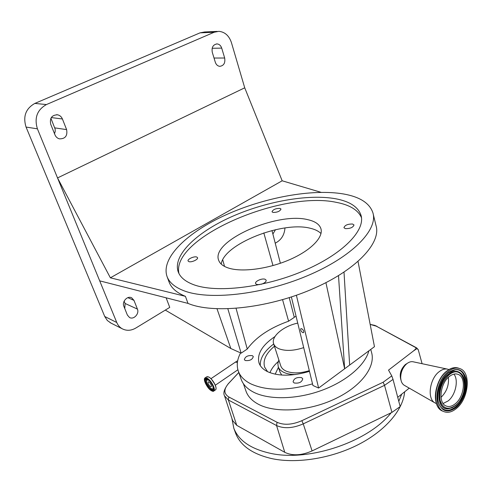 <?xml version="1.0" encoding="UTF-8"?>
<svg xmlns="http://www.w3.org/2000/svg" width="492" height="492" viewBox="0 0 492 492"><rect width="100%" height="100%" fill="white"/><g stroke="black" fill="none" stroke-linecap="round" stroke-linejoin="round"><path stroke-width="0.74" d="M232.636 420.592L236.75 425.34L284.77 452.326C292.426 456.004 301.534 455.537 312.088 450.936L391.933 412.388L400.168 406.601L393.028 379.406L391.78 375.906L383.139 382.241L301.836 420.697C292.211 424.83 283.945 425.359 277.039 422.277L228.817 396.976C223.712 393.735 223.602 389.27 228.479 383.582L238.792 372.512M391.146 412.77C368.563 441.748 308.767 461.988 270.569 453.347C250.932 449.005 238.681 440.635 233.817 428.249L231.91 418.384M404.633 391.823C403.231 409.498 386.005 430.285 358.908 444.307C331.823 458.298 297.439 463.858 272.439 458.753C252.839 454.331 240.588 445.881 235.699 433.409L235.361 432.493M397.733 397.321L401.736 394.129L398.784 401.331M370.162 324.4L376.337 326.196L415.832 347.641L415.845 348.871L413.354 351.042L416.134 349.123C417.142 348.533 417.868 348.791 418.292 349.886L422.093 363.699M391.78 375.906L388.532 370.113L413.354 351.042M370.753 349.437L371.522 352.333C375.925 366.589 361.159 386.644 334.818 398.981C308.552 411.373 275.649 413.36 258.595 404.363C252.212 400.992 248.036 396.675 246.08 391.404L245.846 390.722M368.871 350.827C365.218 365.144 346.282 381.478 321.393 390.494C296.51 399.529 268.97 399.984 253.81 392.296C247.365 388.994 243.171 384.738 241.234 379.517L241 378.84M312.518 383.871C287.205 390.962 266.676 390.974 250.926 383.901C244.481 380.667 240.293 376.472 238.38 371.319C236.363 365.568 237.101 359.431 240.582 352.905L230.834 348.514L165.312 310.095M309.474 371.355C292.709 376.251 278.902 376.429 268.06 371.891C263.392 369.695 260.397 366.761 259.063 363.096C256.762 354.123 262.064 345.279 274.966 336.546M252.39 355.654L253.294 356.528C252.439 359.652 249.758 360.98 245.237 360.519L244.364 359.658C245.194 356.54 247.876 355.206 252.39 355.654M289.228 297.654L294.29 317.365L288.595 321.202C269.684 327.955 255.908 337.229 247.255 349.043L241.142 353.158L240.582 352.905M294.198 317.008L296.123 316.473M301.602 377.628L302.752 378.76C301.934 382.198 299.087 383.606 294.198 382.985L293.084 381.872C293.884 378.44 296.719 377.026 301.602 377.628M260.268 365.544C259.96 358.194 264.444 351.005 273.718 343.969M267.55 371.651L264.659 367.155C262.703 360.353 265.963 353.379 274.444 346.239M278.208 361.608C274.198 365.169 271.455 368.865 269.967 372.684M278.841 359.898L277.857 363.459L278.251 366.786C279.112 369.197 281.067 371.109 284.118 372.512C287.187 373.877 290.963 374.547 295.446 374.517M280.68 365.618L280.772 365.9C281.547 368.096 283.33 369.83 286.11 371.103C292.328 373.606 300.058 373.465 309.302 370.667M297.734 323.103C283.306 326.141 270.828 336.602 273.663 343.81C274.419 345.931 276.19 347.586 278.982 348.785C285.624 351.251 293.865 350.858 303.699 347.616M222.728 259.807L224.543 266.418M236.068 308.379L247.255 349.043M241.142 353.158L227.851 308.835M373.182 213.958L376.017 225.588C381.491 242.993 355.845 270.655 311.036 289.603C266.332 308.638 212.655 313.902 187.987 303.392L99.698 280.852L116.758 322.488C117.92 325.255 119.722 327.34 122.157 328.742C126.518 330.999 131.063 330.772 135.792 328.053L169.74 307.402L166.136 297.814M221.24 264.106C223.522 244.1 282.623 220.791 310.409 228.294C315.132 229.401 318.662 231.16 320.999 233.559M343.57 193.977C359.824 196.862 369.597 203.116 372.887 212.747C378.256 229.672 352.266 256.941 307.057 275.889C261.953 294.917 207.956 300.563 183.307 290.52C174.795 287.113 169.414 282.543 167.157 276.824C160.244 258.165 187.206 232.445 225.545 215.041C264.007 197.581 312.02 188.559 343.57 193.977M168.953 281.658L169.23 282.42C171.511 288.214 176.905 292.857 185.422 296.338L187.987 303.392M308.004 219.727C277.15 211.554 210.361 241.111 218.712 260.397C219.955 263.724 223.153 266.258 228.319 267.992C241.627 272.451 267.9 269.087 289.358 259.794C310.87 250.539 323.73 237.193 320.882 228.577C319.394 224.284 315.101 221.332 308.004 219.727M279.966 208.374C275.637 208.411 272.986 209.543 272.002 211.775L273.005 212.446C277.334 212.421 279.997 211.296 280.993 209.051L279.966 208.374M352.586 224.032C347.764 223.952 344.88 225.164 343.926 227.679L345.31 228.62C350.138 228.712 353.035 227.501 354.006 224.979L352.586 224.032M261.24 284.284C264.659 283.121 266.301 281.75 266.172 280.157L265.034 279.235C261.935 278.041 254.579 281.418 255.606 283.583L256.713 284.487L259.641 284.622M196.732 257.027C194.162 256.012 187.163 259.222 188.092 260.994L188.873 261.621C191.419 262.66 198.479 259.425 197.532 257.66L196.732 257.027M361.479 217.667C358.084 210.016 349.787 204.93 336.589 202.409C281.836 190.22 170.632 237.919 178.959 273.564M335.63 198.756C307.869 193.737 264.862 201.665 230.428 217.249C196.074 232.784 172.249 255.662 178.295 272.088C180.336 277.347 185.318 281.498 193.239 284.536C215.558 293.214 263.312 287.937 302.986 271.11C342.752 254.346 365.808 230.262 360.98 215.188C358.127 206.861 349.677 201.382 335.63 198.756M185.422 296.338L110.374 277.814L57.527 177.926L99.698 280.852M110.374 277.814L282.168 180.792L321.024 192.323M282.168 180.792L244.727 87.816L231.443 42.663C229.1 35.719 224.905 31.943 218.872 31.334L214.18 32.238L46.426 104.562C37.134 109.833 34.126 117.92 37.41 128.824L57.527 177.926L244.727 87.816M62.416 118.978C61.463 116.752 59.876 115.362 57.656 114.814C51.881 114.931 49.563 118.055 50.701 124.193L54.987 134.876C55.885 136.942 57.349 138.27 59.384 138.855C65.264 138.929 67.675 135.847 66.611 129.611L62.416 118.978L51.279 117.576M215.312 62.256C216.16 64.68 217.624 66.039 219.721 66.334C223.774 65.793 225.422 63.019 224.672 58.013L221.708 48.111C220.828 45.571 219.291 44.169 217.083 43.917C213.091 44.557 211.492 47.355 212.28 52.306L215.312 62.256M54.514 133.695L55.245 131.259L55.141 129.107L50.91 118.221M217.206 31.408L204.66 31.974L200.023 32.853L34.858 103.418C25.738 108.554 22.804 116.432 26.058 127.071L104.728 316.491L107.33 320.501L111.057 323.133M325.925 282.679L344.646 368.772L338.514 275.668M291.375 296.965L312.912 385.482L318.613 388.053L349.652 365.064L344.013 272.168M272.882 234.069L275.483 229.696M275.237 243.214L277.353 241.923C281.934 238.829 284.474 234.174 284.973 227.962M124.771 308.576L125.079 303.472L124.144 301.129M123.873 306.332L127.379 315.071L129.494 317.488C133.664 320.034 139.537 313.767 137.416 309.087L133.978 300.378L131.702 297.826C127.508 295.397 121.715 301.651 123.873 306.332M217.009 308.804L230.834 348.514M288.595 321.202L282.562 299.683M272.992 265.575L263.81 232.907M271.978 230.533L280.385 263.263M302.808 332.654L303.595 332.617C304.081 331.239 303.416 329.917 301.596 328.65L300.821 328.681C300.329 330.058 300.993 331.38 302.808 332.654M318.613 388.053L296.387 295.262M349.652 365.064L374.461 346.688L358.035 261.523M401.736 394.129L409.252 388.145M400.992 380.15C399.203 374.338 400.679 369.111 405.426 364.474L407.204 363.404M404.584 385.464L404.117 385.193C402.001 383.742 400.857 381.226 400.697 377.653C400.746 372.518 402.487 368.133 405.912 364.511L407.019 363.539C409.209 361.891 411.324 361.325 413.366 361.835L447.117 369.055M436.263 403.508L434.737 402.763C426.958 398.52 429.688 378.699 439.098 371.743C442.16 369.351 445.094 368.514 447.898 369.221L448.919 369.578M448.194 371.595C452.499 368.237 456.527 367.29 460.266 368.754C471.336 372.628 468.636 398.883 456.373 408.495C451.834 412.204 447.566 413.2 443.556 411.478C432.794 407.401 435.777 380.802 448.194 371.595M400.666 376.983L400.648 376.54C400.691 372.186 402.161 368.471 405.07 365.402L405.199 365.261M449.288 376.54C452.486 374.031 455.475 373.33 458.261 374.437C466.385 377.309 464.374 396.687 455.315 403.735C451.994 406.435 448.87 407.167 445.943 405.925C437.985 402.936 440.149 383.366 449.288 376.54M453.919 374.129C458.833 380.076 455.604 395.064 448.181 400.9L443.126 403.495M448.397 377.321C449.085 385.199 446.625 391.878 441.023 397.358M208.073 379.922C211.24 381.374 214.826 389.184 212.23 388.926L211.289 388.643C208.098 386.152 206.456 383.36 206.363 380.273L208.073 379.922M211.308 385.144L211.326 386.706C210.25 386.804 209.168 385.716 208.073 383.452L208.054 381.884C209.131 381.78 210.213 382.868 211.308 385.144M393.028 379.406L384.535 385.334L303.244 423.87C292.888 428.329 283.995 428.883 276.572 425.543L228.399 400.021L236.75 425.34M228.817 396.976L228.399 400.021L224.524 395.826L232.704 420.795M277.039 422.277L276.572 425.543L284.77 452.326M301.836 420.697L303.244 423.87L312.088 450.936M383.139 382.241L384.535 385.334L391.933 412.388M224.524 395.826C222.987 393.163 224.217 389.154 228.227 383.797L228.479 383.582M416.546 347.826L376.337 326.196M415.832 347.641L416.712 347.912L418.292 349.886M278.429 367.333L275.194 374.178M279.905 371.903L281.707 375.052M66.611 129.611L54.772 127.871M214.18 32.238L200.023 32.853M46.426 104.562L34.858 103.418M37.41 128.824L26.058 127.071M221.708 48.111L212.15 48.284M224.672 58.013L214.026 58.038M116.758 322.488L104.728 316.491M137.416 309.087L125.079 303.472M133.978 300.378L127.84 297.66M443.181 411.324L442.326 410.974C431.564 406.89 434.528 380.328 446.939 371.14C451.25 367.788 455.272 366.847 459.018 368.311C455.106 366.823 450.986 367.77 446.668 371.152M448.421 372.628C457.154 366.946 463.046 369.018 466.102 378.846C468.107 388.077 463.507 401.343 456.152 407.505C447.585 413.508 441.607 411.65 438.218 401.933C435.967 392.598 440.82 378.674 448.421 372.628M448.421 372.819L455.383 369.744C469.042 367.702 469.134 396.657 455.789 406.976C449.854 411.601 444.854 411.632 440.771 407.062C434.547 399.922 438.784 380.082 448.36 372.918L455.161 369.775C468.747 367.745 468.845 396.546 455.567 406.81C449.903 411.257 445.039 411.429 440.986 407.327M437.037 404.916C432.585 395.796 437.591 378.157 446.588 371.3M455.469 405.549L451.896 407.843L448.089 408.772C435.857 410.389 435.887 383.508 448.347 374.283C453.476 370.445 457.837 370.316 461.416 373.889M455.678 405.217L455.284 405.556M448.569 374.449C453.808 370.544 458.212 370.494 461.773 374.295C467.892 381.036 464.251 398.575 455.598 405.506L451.988 407.819L448.31 408.747C436.146 410.359 436.176 383.625 448.569 374.449M448.944 374.984C464.454 361.761 471.004 393.262 455.647 405.242C448.206 410.433 443.021 408.809 440.106 400.371C438.79 390.488 441.736 382.026 448.944 374.984M211.554 379.32L214.955 384.418M237.384 362.61L235.514 362.057L210.945 378.692M207.526 376.644L208.725 377.007M208.756 377.026C212.249 378.619 217.015 386.743 215.896 389.197M205.078 377.911L206.628 376.866L208.676 377.02C212.692 378.834 217.796 388.551 215.459 389.892L215.361 389.959M204.451 379.104L204.98 377.979L207.021 378.139C211.025 379.965 216.142 389.695 213.811 391.023L212.482 391.158M206.978 378.25C212.47 380.845 217.329 394.129 211.615 390.814C206.209 388.188 201.351 375.132 206.978 378.25M207.267 379.024C212.077 381.3 216.339 392.948 211.332 390.045C206.585 387.745 202.323 376.275 207.267 379.024M213.614 389.209L213.177 390.101L211.369 389.941C207.925 388.305 203.608 380.064 205.595 378.908L206.658 378.772M213.38 389.867L211.96 389.541C207.636 386.029 205.644 382.432 205.97 378.742M206.382 380.218L207.15 378.981M213.608 388.674L212.23 388.926M206.376 380.23L206.093 378.729M228.282 383.735L238.78 372.475M374.603 325.341L370.162 324.394M374.744 325.39L377.032 326.374M233.817 428.249L235.699 433.409M279.917 371.927L278.251 366.786M280.772 365.9L273.663 343.81M361.245 216.24L360.98 215.188M321.03 229.118L320.882 228.577M169.23 282.42L167.157 276.824M57.656 114.814L56.586 114.691M217.083 43.917L216.462 43.936M131.702 297.826L131.278 297.635M122.157 328.742L110.079 322.641M238.38 371.319L241.234 379.517M243.392 383.674L246.08 391.404M459.331 368.422L459.018 368.311M443.556 411.478L442.326 410.974C431.256 406.607 434.338 380.359 446.656 371.159M436.416 403.569L435.568 403.225M404.117 385.193L434.737 402.763M400.648 376.54L400.697 377.653M458.261 374.437L457.578 374.184M237.882 369.781L215.305 385.224M204.98 377.979C202.599 379.387 207.624 388.901 211.64 390.839L213.811 391.023L215.459 389.892C217.858 388.496 212.753 378.852 208.743 377.013L206.738 376.798M213.177 390.101C215.102 388.631 210.588 380.599 207.292 379.049L205.687 378.846M235.514 362.057L237.685 360.704"/></g></svg>
